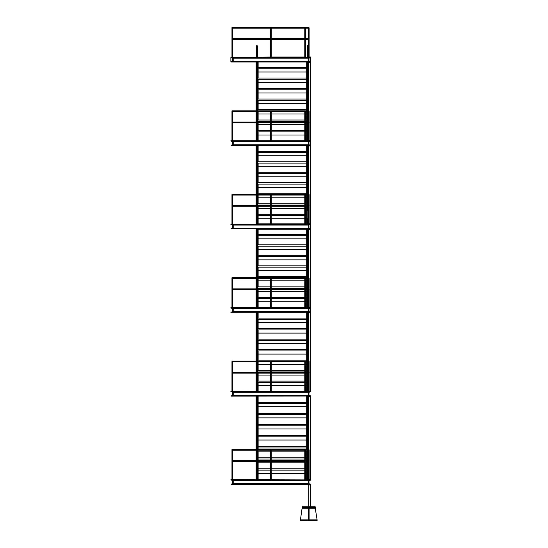 <?xml version="1.0" encoding="UTF-8"?>
<svg xmlns="http://www.w3.org/2000/svg" width="548" height="548" viewBox="0 0 548 548"><rect width="100%" height="100%" fill="white"/><g stroke="black" fill="none" stroke-linecap="round" stroke-linejoin="round"><path stroke-width="0.82" d="M317.114 519.853L315.251 508.284L309.093 508.284L309.093 519.853L317.114 519.853L317.114 520.6L300.318 520.6L302.188 507.537L315.251 507.537L315.251 508.284M308.346 508.284L308.346 519.853L308.346 508.284L302.188 508.284M302.188 506.79L302.188 507.537L315.251 507.537L315.251 506.79L302.188 506.79M300.318 519.853L308.346 519.853M309.093 508.284L309.093 519.853M310.771 484.316L310.771 484.953L308.716 484.953L308.716 484.391L308.716 506.79M310.243 484.391L231.414 484.391L233.229 483.706L233.229 480.589L231.414 479.911L310.243 479.911L308.428 480.589L308.428 483.706L310.771 484.391L310.771 506.79M231.414 312.298L310.243 312.23L230.886 312.298L232.701 311.613L232.701 308.497L231.037 308.058L230.886 307.592L310.771 307.592L310.771 391.69L308.956 392.306L308.956 395.423L310.771 395.882L310.771 479.911L230.886 479.685L310.771 479.98M310.771 479.349L308.716 479.349M310.771 391.06L308.716 391.06M310.771 396.663L308.716 396.663L308.716 391.621M308.716 396.663L308.716 449.422L305.174 449.422L305.174 450.216L273.63 450.216L273.63 449.422L273.63 450.216L271.137 450.216M230.886 391.395L310.771 391.621L230.886 391.395M308.716 484.61L306.668 484.391M306.668 396.101L306.668 402.3L258.135 402.3L258.135 396.101M258.135 403.609L306.668 403.609L306.668 413.391L258.135 413.391L258.135 403.609L258.135 406.78L306.668 406.78L306.668 403.609L258.135 403.609L258.135 402.3M258.135 414.699L306.668 414.699L306.668 424.474L258.135 424.474L258.135 414.699L258.135 417.871L306.668 417.871L306.668 414.699L258.135 414.699L258.135 413.391M258.135 425.782L306.668 425.782L306.668 435.564L258.135 435.564L258.135 425.782L258.135 428.954L306.668 428.954L306.668 425.782L258.135 425.782L258.135 424.474M258.135 436.872L306.668 436.872L306.668 446.647L258.135 446.647L258.135 436.872L258.135 440.044L306.668 440.044L306.668 436.872L258.135 436.872L258.135 435.564M258.135 447.956L306.668 447.956L306.668 449.422L306.668 447.956L258.135 447.956L258.135 449.422L258.135 446.647M305.572 451.127L306.668 451.127L306.668 457.738L305.572 457.738M306.668 459.046L306.668 460.621L306.668 459.046L305.572 459.046L306.668 459.046L306.668 457.738M305.572 462.217L306.668 462.217L306.668 468.821L305.572 468.821M305.572 473.301L306.668 473.301L306.668 470.129L305.572 470.129L306.668 470.129L306.668 479.685M270.431 451.127L258.135 451.127L258.135 457.738L270.431 457.738M258.135 459.046L270.431 459.046L258.135 459.046L258.135 460.621L258.135 457.738M270.431 462.217L258.135 462.217L258.135 468.821L270.431 468.821M270.431 473.301L258.135 473.301L258.135 470.129L270.431 470.129L258.135 470.129L258.135 479.685M256.087 396.101L256.087 449.422M256.087 450.216L256.087 460.621M256.087 461.416L256.087 479.685M309.113 479.911L309.113 461.245L308.723 461.622L308.319 461.245L308.319 479.911M309.113 461.238L309.113 449.819L308.319 449.819L309.113 449.819M308.319 461.245L308.319 449.819M308.579 460.765L308.579 461.478M305.572 460.621L306.887 460.621C308.798 460.587 309.552 460.752 309.147 461.121L309.099 461.348M309.134 461.238L305.572 461.416M270.828 461.416L270.828 460.621L304.77 460.621L305.174 461.019L304.77 461.416L232.777 461.416L232.379 461.019L232.777 460.621L270.828 460.621L270.828 461.416M305.174 449.422L231.982 449.422L232.777 450.216L270.513 450.216M271.226 450.216L271.226 460.621L270.828 461.019L270.431 460.621L270.431 450.216M232.777 479.685L232.777 461.019L231.982 461.019L231.982 479.685M232.359 450.442L232.359 449.648L232.359 450.442M232.777 391.395L232.777 372.736L231.982 372.736L231.982 391.395M271.226 372.339L270.828 372.736L270.431 372.339L270.431 361.933L232.777 361.933L231.982 361.139L273.63 361.139L273.63 361.933L271.226 361.933L271.226 372.339M232.777 373.133L232.379 372.736L232.777 372.339L270.828 372.339L270.828 373.133L270.828 372.339L304.77 372.339L305.174 372.736L304.77 373.133L232.777 373.133M305.174 361.139L305.174 361.933L273.63 361.933L273.63 361.139L308.716 361.139L308.716 307.818M305.572 372.339L306.887 372.339C308.798 372.298 309.552 372.469 309.147 372.832L309.099 373.065M309.134 372.948L305.572 373.133M309.113 361.536L308.319 361.536L309.113 361.536L308.319 361.536L309.113 361.536L309.113 372.948L308.723 373.332L308.319 372.955L308.319 361.536M308.579 372.476L308.579 373.195M308.319 372.955L308.319 391.621M309.113 372.955L309.113 391.621M232.359 362.153L232.359 361.358L232.359 362.153M230.886 307.818L310.771 307.818L310.771 307.257L308.716 307.257M230.886 224.454L310.62 224.146M310.771 224.159L310.771 228.865L230.886 228.79M230.886 224.385L310.771 224.385L308.956 225.064L308.956 228.18L310.771 228.79L310.771 307.257M310.771 229.42L308.716 229.42L308.716 277.699L305.174 277.699L305.174 278.5L273.63 278.5L273.63 277.699L273.63 278.5L271.137 278.5M230.886 57.588L310.771 57.293L310.771 140.952L230.886 140.726L310.771 140.726L310.771 145.426L308.428 144.747L308.428 141.631L310.243 140.952L231.414 140.952L233.229 141.631L233.229 144.747L231.414 145.426L310.243 145.426M310.771 140.952L308.956 141.631L308.956 144.747L310.771 145.357L310.771 224.385M310.771 145.987L308.716 145.987L308.716 194.266L305.174 194.266L305.174 195.061L273.63 195.061L273.63 194.266L273.63 195.061L271.137 195.061M310.771 62.554L308.716 62.554L308.716 110.833L305.174 110.833L305.174 111.628L273.63 111.628L273.63 110.833L273.63 111.628L271.137 111.628M231.414 61.993L230.886 61.993L230.886 57.513L310.771 57.513L308.956 58.198L308.956 61.314L310.771 61.993L231.414 61.993L233.229 61.314L233.229 58.198L231.414 57.513L310.243 57.513L308.428 58.198L308.428 61.314L310.243 61.993M309.113 308.188L309.113 278.103L308.319 278.103L309.113 278.103M309.113 289.529L308.723 289.899L308.319 289.522L308.319 278.103M308.319 289.522L308.319 308.188M308.75 289.008L308.579 289.762M305.572 288.899L306.887 288.899C308.798 288.865 309.552 289.036 309.147 289.399L309.099 289.632M309.134 289.515L305.572 289.693M305.174 289.296L304.77 289.693L270.828 289.693L270.828 288.899L304.77 288.899L305.174 289.296M305.174 277.699L231.982 277.699L232.777 278.5L270.513 278.5M271.226 278.5L271.226 288.899L270.828 289.296L270.431 288.899L270.431 278.5M232.777 289.693L232.379 289.296L232.777 288.899L270.828 288.899L270.828 289.693L232.777 289.693M232.777 307.962L232.777 289.296L231.982 289.296L231.982 307.962M232.359 278.72L232.359 277.925L232.359 278.72M309.113 224.755L309.113 194.663L308.319 194.663L309.113 194.663M309.113 206.096L308.723 206.466L308.319 206.089L308.319 194.663M308.319 206.089L308.319 224.755M308.579 205.61L308.579 206.322M305.572 205.466L306.887 205.466C308.798 205.431 309.552 205.596 309.147 205.966L309.099 206.192M309.134 206.082L305.572 206.26M305.174 205.863L304.77 206.26L270.828 206.26L270.828 205.466L304.77 205.466L305.174 205.863M305.174 194.266L231.982 194.266L232.777 195.061L270.513 195.061M271.226 195.061L271.226 205.466L270.828 205.863L270.431 205.466L270.431 195.061M232.777 206.26L232.379 205.863L232.777 205.466L270.828 205.466L270.828 206.26L232.777 206.26M232.777 224.529L232.777 205.863L231.982 205.863L231.982 224.529M232.359 195.287L232.359 194.492L232.359 195.287M308.319 111.23L308.319 122.656L308.723 123.033L309.113 122.663L309.113 111.23L308.319 111.23L309.113 111.23M271.226 111.628L271.226 122.033L270.828 122.43L270.431 122.033L270.431 111.628M305.174 122.43L304.77 122.827L270.828 122.827L270.828 122.033L270.828 122.827L232.777 122.827L232.379 122.43L232.777 122.033L304.77 122.033L305.174 122.43M305.174 110.833L231.982 110.833L232.777 111.628L270.513 111.628M305.572 122.033L306.887 122.033C308.798 121.999 309.552 122.163 309.147 122.533L309.099 122.759M309.134 122.642L305.572 122.827M308.579 122.177L308.579 122.889M308.319 122.656L308.319 141.322M309.113 122.656L309.113 141.322M232.359 111.854L232.359 111.059L232.359 111.854M232.777 141.096L232.777 122.43L231.982 122.43L231.982 141.096M308.716 27.4L305.174 27.4L305.174 28.195L271.137 28.195M305.174 38.997L304.77 39.394L270.828 39.394L270.828 38.6L270.828 39.394L232.777 39.394L232.379 38.997L232.777 38.6L304.77 38.6L305.174 38.997M308.319 27.797L308.319 39.223L308.723 39.6L309.113 39.23L309.113 27.797L308.319 27.797L309.113 27.797M305.572 38.6L306.887 38.6C308.798 38.566 309.552 38.73 309.147 39.1L309.099 39.326M309.134 39.209L305.572 39.394M271.226 28.195L271.226 38.6L270.828 38.997L270.431 38.6L270.431 28.195M308.579 38.744L308.579 39.456M231.982 57.663L231.982 38.997L232.777 38.997L232.777 28.195L231.982 27.4L273.63 27.4L273.63 28.195L273.63 27.4L305.174 27.4M232.777 28.195L270.513 28.195M232.688 28.112L232.064 27.489M232.777 38.997L232.777 57.663M308.319 39.223L308.319 57.889M309.113 39.223L309.113 57.889M232.359 28.421L232.359 27.626L232.359 28.421M258.135 312.298L258.135 318.121M306.668 312.298L306.668 318.121L257.766 318.121L257.766 319.429L306.668 319.429L258.135 319.429L258.135 328.622M306.668 318.121L306.668 328.622L257.766 328.622L257.766 329.93L306.668 329.93L258.135 329.93L258.135 339.123M306.668 328.622L306.668 339.123L257.766 339.123L257.766 340.431L306.668 340.431L258.135 340.431L258.135 349.624M306.668 339.123L306.668 349.624L257.766 349.624L257.766 350.925L306.668 350.925L258.135 350.925L258.135 360.125M258.135 361.933L258.135 370.626M258.135 371.928L258.135 372.339L258.135 371.928L270.431 371.928L257.766 371.928L257.766 370.626L270.431 370.626M270.431 375.099L258.135 375.099L258.135 373.133L258.135 381.12M270.431 381.12L257.766 381.12L257.766 382.429L270.431 382.429L258.135 382.429L258.135 391.395M258.135 312.442L256.087 312.298L256.087 361.139M256.087 361.933L256.087 372.339M256.087 373.133L256.087 391.395M306.668 349.624L306.668 364.598L305.572 364.598M306.668 361.933L306.668 372.339L306.668 371.928L305.572 371.928L306.668 371.928M305.572 375.099L306.668 375.099L306.668 373.133L306.668 391.395M258.135 228.865L258.135 234.352M306.668 228.865L306.668 234.352L257.766 234.352L257.766 235.661L306.668 235.661L258.135 235.661L258.135 244.853M306.668 234.352L306.668 244.853L257.766 244.853L257.766 246.162L306.668 246.162L258.135 246.162L258.135 255.354M306.668 244.853L306.668 255.354L257.766 255.354L257.766 256.656L306.668 256.656L258.135 256.656L258.135 265.855M306.668 255.354L306.668 265.855L257.766 265.855L257.766 267.157L306.668 267.157L258.135 267.157L258.135 276.35M258.135 277.658L306.668 277.658L257.766 277.658L257.766 276.35L306.668 276.35L306.668 277.658M270.431 280.829L258.135 280.829L258.135 278.5L258.135 286.851M258.135 288.159L258.135 288.899L258.135 288.159L270.431 288.159L257.766 288.159L257.766 286.851L270.431 286.851M270.431 291.331L258.135 291.331L258.135 289.693L258.135 297.352M270.431 297.352L257.766 297.352L257.766 298.66L270.431 298.66L258.135 298.66L258.135 307.592M256.087 228.865L256.087 277.699M256.087 278.5L256.087 288.899M256.087 289.693L256.087 307.592M306.668 312.442L308.716 312.442M306.668 265.855L306.668 276.35M305.572 280.829L306.668 280.829L306.668 278.5L306.668 288.899L306.668 288.159L305.572 288.159L306.668 288.159M305.572 291.331L306.668 291.331L306.668 289.693L306.668 307.592M258.135 145.426L258.135 151.296M306.668 145.426L306.668 151.296L257.766 151.296L257.766 152.597L306.668 152.597L258.135 152.597L258.135 161.79M306.668 151.296L306.668 161.79L257.766 161.79L257.766 163.099L306.668 163.099L258.135 163.099L258.135 172.291M306.668 161.79L306.668 172.291L257.766 172.291L257.766 173.6L306.668 173.6L258.135 173.6L258.135 182.792M306.668 172.291L306.668 182.792L257.766 182.792L257.766 184.101L306.668 184.101L258.135 184.101L258.135 193.293M258.135 195.061L258.135 203.794M258.135 205.096L258.135 205.466L258.135 205.096L270.431 205.096L257.766 205.096L257.766 203.794L270.431 203.794M270.431 208.267L258.135 208.267L258.135 206.26L258.135 214.289M270.431 214.289L257.766 214.289L257.766 215.597L270.431 215.597L258.135 215.597L258.135 224.159M258.135 145.617L256.087 145.426L256.087 194.266M256.087 195.061L256.087 205.466M256.087 206.26L256.087 224.159M306.668 182.792L306.668 197.773L305.572 197.773M306.668 195.061L306.668 205.466L306.668 205.096L305.572 205.096L306.668 205.096M305.572 208.267L306.668 208.267L306.668 206.26L306.668 224.159M258.135 61.993L258.135 67.52M306.668 61.993L306.668 67.52L257.766 67.52L257.766 68.829L306.668 68.829L258.135 68.829L258.135 78.022M306.668 67.52L306.668 78.022L257.766 78.022L257.766 79.33L306.668 79.33L258.135 79.33L258.135 88.523M306.668 78.022L306.668 88.523L257.766 88.523L257.766 89.831L306.668 89.831L258.135 89.831L258.135 99.024M306.668 88.523L306.668 99.024L257.766 99.024L257.766 100.325L306.668 100.325L258.135 100.325L258.135 109.525M258.135 110.826L306.668 110.826L257.766 110.826L257.766 109.525L306.668 109.525L306.668 110.826M270.431 113.998L258.135 113.998L258.135 111.628L258.135 120.019M258.135 121.327L258.135 122.033L258.135 121.327L270.431 121.327L257.766 121.327L257.766 120.019L270.431 120.019M270.431 124.499L258.135 124.499L258.135 122.827L258.135 130.52M270.431 130.52L257.766 130.52L257.766 131.828L270.431 131.828L258.135 131.828L258.135 140.726M256.087 61.993L256.087 110.833M256.087 111.628L256.087 122.033M256.087 122.827L256.087 140.726M306.668 145.617L308.716 145.617M306.668 99.024L306.668 109.525M305.572 113.998L306.668 113.998L306.668 111.628L306.668 122.033L306.668 121.327L305.572 121.327L306.668 121.327M305.572 124.499L306.668 124.499L306.668 122.827L306.668 140.726M304.77 470.129L271.226 470.129L304.77 470.129M304.77 473.301L271.226 473.301M304.77 459.046L271.226 459.046L304.77 459.046M304.77 462.217L271.226 462.217M304.77 451.127L271.226 451.127M304.77 468.821L271.226 468.821M306.668 470.129L306.668 468.821M258.135 470.129L258.135 468.821M304.77 457.738L271.226 457.738M306.668 447.956L306.668 446.647M306.668 436.872L306.668 435.564M306.668 425.782L306.668 424.474M306.668 414.699L306.668 413.391M306.668 403.609L306.668 402.3M306.668 391.217L305.572 391.217M304.77 391.217L271.226 391.217M270.431 391.217L258.135 391.217M306.668 382.429L305.572 382.429L306.668 382.429L306.668 385.6L305.572 385.6M258.135 382.429L258.135 385.6L270.431 385.6M304.77 385.6L271.226 385.6M304.77 382.429L271.226 382.429L304.77 382.429M304.77 375.099L271.226 375.099M304.77 371.928L271.226 371.928L304.77 371.928M258.135 361.427L258.135 364.598L270.431 364.598M304.77 364.598L271.226 364.598M306.668 350.925L306.668 354.104L258.135 354.104L258.135 350.925M306.668 340.431L306.668 343.603L258.135 343.603L258.135 340.431M306.668 329.93L306.668 333.102L258.135 333.102L258.135 329.93M306.668 319.429L306.668 322.601L258.135 322.601L258.135 319.429M271.226 381.12L304.77 381.12M305.572 381.12L306.668 381.12M271.226 370.626L304.77 370.626M305.572 370.626L306.668 370.626M257.766 361.427L257.766 360.125L306.668 360.125M258.135 223.851L270.431 223.851M271.226 223.851L304.77 223.851M305.572 223.851L306.668 223.851M306.668 235.661L306.668 238.832L258.135 238.832L258.135 235.661M306.668 246.162L306.668 249.333L258.135 249.333L258.135 246.162M306.668 256.656L306.668 259.834L258.135 259.834L258.135 256.656M306.668 267.157L306.668 270.328L258.135 270.328L258.135 267.157M304.77 280.829L271.226 280.829M271.226 288.159L304.77 288.159L271.226 288.159M271.226 286.851L304.77 286.851M305.572 286.851L306.668 286.851M304.77 291.331L271.226 291.331M271.226 298.66L304.77 298.66L271.226 298.66M306.668 298.66L305.572 298.66L306.668 298.66L306.668 301.832L305.572 301.832M271.226 297.352L304.77 297.352M305.572 297.352L306.668 297.352M258.135 298.66L258.135 301.832L270.431 301.832M304.77 301.832L271.226 301.832M306.668 312.333L258.135 312.333M306.668 152.597L306.668 155.769L258.135 155.769L258.135 152.597M306.668 163.099L306.668 166.27L258.135 166.27L258.135 163.099M306.668 173.6L306.668 176.771L258.135 176.771L258.135 173.6M306.668 184.101L306.668 187.272L258.135 187.272L258.135 184.101M257.766 194.595L257.766 193.293L306.668 193.293M258.135 194.595L258.135 197.773L270.431 197.773M304.77 197.773L271.226 197.773M271.226 205.096L304.77 205.096L271.226 205.096M271.226 203.794L304.77 203.794M305.572 203.794L306.668 203.794M304.77 208.267L271.226 208.267M271.226 215.597L304.77 215.597L271.226 215.597M306.668 215.597L305.572 215.597L306.668 215.597L306.668 218.768L305.572 218.768M271.226 214.289L304.77 214.289M305.572 214.289L306.668 214.289M258.135 215.597L258.135 218.768L270.431 218.768M304.77 218.768L271.226 218.768M306.668 229.27L258.135 229.27M305.572 57.026L306.668 57.293M257.766 57.293L270.431 57.026M271.226 57.026L304.77 57.026M306.668 68.829L306.668 72L258.135 72L258.135 68.829M306.668 79.33L306.668 82.501L258.135 82.501L258.135 79.33M306.668 89.831L306.668 93.002L258.135 93.002L258.135 89.831M306.668 100.325L306.668 103.504L258.135 103.504L258.135 100.325M304.77 113.998L271.226 113.998M271.226 121.327L304.77 121.327L271.226 121.327M271.226 120.019L304.77 120.019M305.572 120.019L306.668 120.019M304.77 124.499L271.226 124.499M271.226 131.828L304.77 131.828L271.226 131.828M306.668 131.828L305.572 131.828L306.668 131.828L306.668 135L305.572 135M271.226 130.52L304.77 130.52M305.572 130.52L306.668 130.52M258.135 131.828L258.135 135L270.431 135M304.77 135L271.226 135M306.668 145.501L258.135 145.501M310.771 312.86L308.716 312.86M308.716 229.42L308.716 224.385M310.771 223.824L308.716 223.824M308.716 145.987L308.716 140.952M310.771 140.391L308.716 140.391M308.716 62.554L308.716 57.513M308.716 56.958L310.771 56.958L310.771 57.513M231.037 57.752L232.701 58.198L232.701 61.314L231.037 61.76M232.934 57.513L232.934 61.993M231.037 141.185L232.701 141.631L232.701 144.747L231.037 145.193L231.414 145.426M232.934 145.426L232.934 140.952M232.934 224.385L232.934 228.865M231.037 228.626L232.701 228.18L232.701 225.064L231.037 224.618M231.414 228.865L233.229 228.18L233.229 225.064L231.414 224.385L310.243 224.385L308.428 225.064L308.428 228.18L310.243 228.865M231.414 312.23L233.229 311.613L233.229 308.497L231.414 307.818L310.243 307.818L308.428 308.497L308.428 311.613L310.243 312.23M232.934 307.818L232.934 312.298M310.243 312.298L310.62 312.059L308.956 311.613L308.956 308.497L310.771 307.818M232.934 395.718L310.243 396.033L231.414 396.101L233.229 395.423L233.229 392.306L231.414 391.621L310.243 391.621L308.428 392.306L308.716 395.718M231.414 396.101L231.037 395.862L232.701 395.423L232.701 392.306L230.886 391.621M232.934 391.621L232.934 396.101M310.62 395.862L310.243 396.101M231.414 484.391L231.037 484.151L232.701 483.706L232.701 480.589L230.886 479.911M232.934 479.911L232.934 484.391M308.716 484.391L308.716 479.911M310.62 480.144L308.956 480.589L308.956 483.706L310.62 484.151M256.807 57.293L256.807 46.135L257.601 46.135L257.601 50.628L257.204 50.026L256.807 50.628L257.204 50.026L257.601 50.628L257.601 57.293M257.204 69.939L257.204 69.397L257.204 69.939M257.204 79.46L257.204 78.919L257.204 79.46M257.204 88.982L257.204 88.44L257.204 88.982M257.204 98.503L257.204 97.955L257.204 98.503M257.204 108.025L257.204 107.477L257.204 108.025M257.204 117.546L257.204 116.998L257.204 117.546M257.204 46.833L257.204 47.395L257.204 46.833M257.204 46.532L257.204 45.731L257.204 46.532M256.807 135.397L256.807 126.794L256.807 127.314L257.601 127.314L257.601 141.137M256.807 127.314L256.807 141.137M257.204 126.609L257.204 126.978L257.204 126.609M307.202 50.628L307.202 57.293L307.202 50.628L307.599 50.026L307.202 50.628L307.202 46.135L307.997 46.135L307.997 50.628L307.599 50.026L307.997 50.628L307.997 57.293L307.997 50.628M307.599 46.532L307.599 45.731L307.599 46.532M307.599 46.833L307.599 47.395L307.599 46.833M307.599 69.397L307.599 69.939L307.599 69.397M307.599 78.919L307.599 79.46L307.599 78.919M307.599 88.44L307.599 88.982L307.599 88.44M307.599 97.955L307.599 98.503L307.599 97.955M307.599 107.477L307.599 108.025L307.599 107.477M307.599 116.998L307.599 117.546L307.599 116.998M307.599 126.978L307.599 126.609L307.599 126.978M307.997 122.848L307.997 141.137M307.997 127.314L307.202 127.314L307.202 141.137M257.204 153.002L257.204 152.454L257.204 153.002M257.204 172.045L257.204 171.497L257.204 172.045M257.204 162.523L257.204 161.975L257.204 162.523M257.204 181.566L257.204 181.018L257.204 181.566M257.204 191.081L257.204 190.54L257.204 191.081M257.204 200.602L257.204 200.061L257.204 200.602M257.204 209.665L257.204 210.035L257.204 209.665M256.807 206.26L256.807 210.377L257.601 210.377L257.601 224.194M256.807 210.377L256.807 224.194M307.997 218.46L307.997 224.194M307.997 210.377L307.202 210.377L307.202 224.194M307.599 210.035L307.599 209.665L307.599 210.035M307.599 200.061L307.599 200.602L307.599 200.061M307.599 190.54L307.599 191.081L307.599 190.54M307.599 181.018L307.599 181.566L307.599 181.018M307.599 171.497L307.599 172.045L307.599 171.497M307.599 161.975L307.599 162.523L307.599 161.975M307.599 152.454L307.599 153.002L307.599 152.454M257.204 236.77L257.204 236.229L257.204 236.77M257.204 246.292L257.204 245.751L257.204 246.292M257.204 255.813L257.204 255.265L257.204 255.813M257.204 265.335L257.204 264.787L257.204 265.335M257.204 274.856L257.204 274.308L257.204 274.856M257.204 284.371L257.204 283.83L257.204 284.371M257.204 293.433L257.204 293.81L257.204 293.433M256.807 289.693L256.807 294.146L257.601 294.146L257.601 307.969M256.807 294.146L256.807 307.969M307.599 293.81L307.599 293.433L307.599 293.81M307.599 283.83L307.599 284.371L307.599 283.83M307.997 289.714L307.997 307.969M307.997 294.146L307.202 294.146L307.202 307.969M307.599 274.308L307.599 274.856L307.599 274.308M307.599 264.787L307.599 265.335L307.599 264.787M307.599 255.265L307.599 255.813L307.599 255.265M307.599 245.751L307.599 246.292L307.599 245.751M307.599 236.229L307.599 236.77L307.599 236.229M257.204 320.429L257.204 319.881L257.204 320.429M257.204 329.951L257.204 329.403L257.204 329.951M257.204 339.465L257.204 338.924L257.204 339.465M257.204 348.987L257.204 348.446L257.204 348.987M257.204 358.508L257.204 357.967L257.204 358.508M257.204 368.03L257.204 367.489L257.204 368.03M257.204 377.093L257.204 377.462L257.204 377.093M256.807 373.133L256.807 377.805L257.601 377.805L257.601 391.621M256.807 377.805L256.807 391.621M307.599 367.489L307.599 368.03L307.599 367.489M307.599 357.967L307.599 358.508L307.599 357.967M307.599 348.446L307.599 348.987L307.599 348.446M307.599 338.924L307.599 339.465L307.599 338.924M307.599 329.403L307.599 329.951L307.599 329.403M307.599 319.881L307.599 320.429L307.599 319.881M307.599 377.462L307.599 377.093L307.599 377.462M307.997 373.154L307.997 391.621M307.997 377.805L307.202 377.805L307.202 391.621M307.599 398.834L307.599 399.382L307.599 398.834M307.599 408.356L307.599 408.904L307.599 408.356M307.599 417.877L307.599 418.419L307.599 417.877M307.599 427.399L307.599 427.94L307.599 427.399M307.599 436.92L307.599 437.462L307.599 436.92M307.599 446.442L307.599 446.983L307.599 446.442M307.599 455.957L307.599 456.505L307.599 455.957M307.599 465.937L307.599 465.567L307.599 465.937M307.997 461.437L307.997 480.096M307.997 466.28L307.202 466.28L307.202 480.096M256.807 474.356L256.807 465.752L256.807 466.28L257.601 466.28L257.601 480.096M256.807 466.28L256.807 480.096M257.204 465.567L257.204 465.937L257.204 465.567M257.204 456.505L257.204 455.957L257.204 456.505M257.204 446.983L257.204 446.442L257.204 446.983M257.204 437.462L257.204 436.92L257.204 437.462M257.204 399.382L257.204 398.834L257.204 399.382M257.204 408.904L257.204 408.356L257.204 408.904M257.204 418.419L257.204 417.877L257.204 418.419M257.204 427.94L257.204 427.399L257.204 427.94M308.716 480.295L232.934 480.295M308.716 480.589L232.934 480.589M308.716 483.706L232.934 483.706M308.716 484.007L232.934 484.007M308.716 395.423L232.934 395.423M308.716 392.306L232.934 392.306M308.716 392.005L232.934 392.005M308.716 311.915L232.934 311.915M308.716 311.613L232.934 311.613M308.716 308.497L232.934 308.497M308.716 308.202L232.934 308.202M308.716 228.475L232.934 228.475M308.716 228.18L232.934 228.18M308.716 225.064L232.934 225.064M308.716 224.769L232.934 224.769M308.716 145.042L232.934 145.042M308.716 144.747L232.934 144.747M308.716 141.631L232.934 141.631M308.716 141.336L232.934 141.336M308.716 61.609L232.934 61.609M308.716 61.314L232.934 61.314M308.716 58.198L232.934 58.198M308.716 57.903L232.934 57.903M231.564 61.76L310.093 61.76M231.564 57.752L310.093 57.752M231.414 57.588L310.243 57.588M231.414 61.924L310.243 61.924M231.564 145.193L310.093 145.193M231.414 145.357L310.243 145.357M231.414 141.021L310.243 141.021M231.564 141.185L310.093 141.185M231.564 228.626L310.093 228.626M231.564 224.618L310.093 224.618M231.414 224.454L310.243 224.454M231.414 228.79L310.243 228.79M231.564 312.059L310.093 312.059M231.414 307.887L310.243 307.887M231.564 308.058L310.093 308.058M231.564 395.862L310.093 395.862M231.564 391.861L310.093 391.861M231.414 391.69L310.243 391.69M231.414 396.033L310.243 396.033M231.564 480.144L310.093 480.144M231.564 484.151L310.093 484.151M231.414 484.316L310.243 484.316M231.414 479.98L310.243 479.98M305.174 450.216L308.716 450.216M305.572 450.216L305.572 479.685M304.77 450.216L304.77 479.685M271.226 461.416L271.226 479.685M270.431 461.416L270.431 479.685M232.777 461.019L232.777 450.216M231.982 461.019L231.982 449.422M231.962 450.045L231.962 479.911M232.777 372.736L232.777 361.933M231.982 372.736L231.982 361.139M271.226 373.133L271.226 391.395M270.431 373.133L270.431 391.395M305.572 361.933L305.572 391.395M304.77 361.933L304.77 391.395M308.716 361.933L305.174 361.933M231.962 361.755L231.962 391.621M305.174 278.5L308.716 278.5M305.572 278.5L305.572 307.962M304.77 278.5L304.77 307.962M271.226 289.693L271.226 307.962M270.431 289.693L270.431 307.962M232.777 289.296L232.777 278.5M231.982 289.296L231.982 277.699M231.962 278.322L231.962 308.154M305.174 195.061L308.716 195.061M305.572 195.061L305.572 224.529M304.77 195.061L304.77 224.529M271.226 206.26L271.226 224.529M270.431 206.26L270.431 224.529M232.777 205.863L232.777 195.061M231.982 205.863L231.982 194.266M231.962 194.889L231.962 224.721M305.572 111.628L305.572 141.096M304.77 111.628L304.77 141.096M231.962 111.456L231.962 141.281M232.777 122.43L232.777 111.628M231.982 122.43L231.982 110.833M271.226 122.827L271.226 141.096M270.431 122.827L270.431 141.096M308.716 111.628L305.174 111.628M308.716 28.195L305.174 28.195M231.962 28.023L231.962 57.848M231.982 38.997L231.982 27.4M305.572 28.195L305.572 57.663M304.77 28.195L304.77 57.663M271.226 39.394L271.226 57.663M270.431 39.394L270.431 57.663M256.622 45.731L256.622 57.328M257.601 110.833L257.601 61.993M256.807 110.833L256.807 61.993M257.601 122.033L257.601 111.628M256.807 122.033L256.807 111.628M257.601 127.314L257.601 135.397M257.601 126.794L257.601 122.827M256.807 126.794L256.807 122.827M308.182 45.731L308.182 57.328M307.997 110.833L307.997 61.993M307.202 110.833L307.202 61.993M307.997 122.053L307.997 111.628M307.202 122.033L307.202 111.628M307.202 135.397L307.202 122.827M307.997 126.794L307.997 135.397M307.202 126.794L307.202 127.314M257.601 194.266L257.601 145.617M256.807 194.266L256.807 145.617M257.601 205.466L257.601 195.061M256.807 205.466L256.807 195.061M257.601 218.46L257.601 206.26M256.807 209.85L256.807 218.46M257.601 209.85L257.601 210.377M307.202 206.267L307.202 218.46M307.997 209.85L307.997 206.281M307.997 205.486L307.997 195.061M307.202 205.466L307.202 195.061M307.202 209.85L307.202 210.377M307.997 194.266L307.997 145.617M307.202 194.266L307.202 145.617M257.601 277.699L257.601 228.865M256.807 277.699L256.807 228.865M257.601 288.899L257.601 278.5M256.807 288.899L256.807 278.5M257.601 294.146L257.601 289.693M257.601 293.625L257.601 302.229M256.807 293.625L256.807 302.229M307.997 288.919L307.997 278.5M307.202 302.229L307.202 289.7M307.202 288.906L307.202 278.5M307.997 293.625L307.997 302.229M307.202 293.625L307.202 294.146M307.997 277.699L307.997 228.865M307.202 277.699L307.202 228.865M257.601 361.139L257.601 312.442M256.807 361.139L256.807 312.442M257.601 372.339L257.601 361.933M256.807 372.339L256.807 361.933M257.601 377.805L257.601 373.133M257.601 377.277L257.601 385.888M256.807 377.277L256.807 385.888M307.997 372.352L307.997 361.933M307.997 361.139L307.997 312.442M307.202 372.339L307.202 361.933M307.202 361.139L307.202 312.442M307.202 377.805L307.202 373.133M307.997 377.277L307.997 385.888M307.202 377.277L307.202 385.888M307.997 449.422L307.997 396.101M307.202 449.422L307.202 396.101M307.997 460.642L307.997 450.216M307.202 460.621L307.202 450.216M307.202 474.356L307.202 461.416M307.997 465.752L307.997 474.356M307.202 465.752L307.202 466.28M257.601 474.356L257.601 466.28M257.601 465.752L257.601 461.416M257.601 460.621L257.601 450.216M256.807 465.752L256.807 461.416M256.807 460.621L256.807 450.216M257.601 449.422L257.601 396.101M256.807 449.422L256.807 396.101"/></g></svg>
